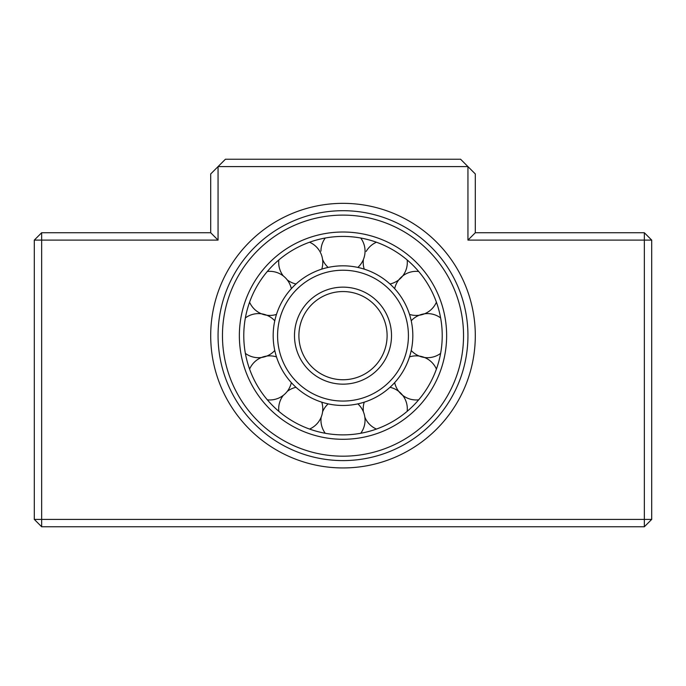 <?xml version="1.0" encoding="UTF-8"?>
<svg xmlns="http://www.w3.org/2000/svg" width="686" height="686" viewBox="0 0 686 686"><rect width="100%" height="100%" fill="white"/><g stroke="black" fill="none" stroke-linecap="round" stroke-linejoin="round"><path stroke-width="1.03" d="M363.417 259.454A22.046 22.046 0 0 0 364.249 269.135M366.17 251.428A22.046 22.046 0 0 1 376.451 242.235M389.974 283.987A22.046 22.046 0 0 0 407.175 259.968M418.683 271.476A22.046 22.046 0 0 0 394.664 288.677M409.516 314.402A22.046 22.046 0 0 0 436.416 302.192M440.626 317.918A22.046 22.046 0 0 0 411.231 320.799M411.231 350.503A22.046 22.046 0 0 0 440.626 353.384M436.416 369.102A22.046 22.046 0 0 0 409.516 356.9M394.664 382.625A22.046 22.046 0 0 0 418.683 399.827M407.175 411.334A22.046 22.046 0 0 0 389.974 387.307M364.249 402.159A22.046 22.046 0 0 0 363.417 411.849M364.849 417.182A22.046 22.046 0 0 0 376.451 429.067M360.733 433.278A22.046 22.046 0 0 0 357.852 403.874M328.148 403.874A22.046 22.046 0 0 0 322.583 411.849M321.151 417.182A22.046 22.046 0 0 0 325.267 433.278M309.549 429.067A22.046 22.046 0 0 0 321.751 402.159M296.026 387.307A22.046 22.046 0 0 0 287.22 391.432M283.318 395.333A22.046 22.046 0 0 0 278.825 411.334M267.317 399.827A22.046 22.046 0 0 0 291.336 382.625M276.484 356.9A22.046 22.046 0 0 0 249.584 369.102M245.374 353.384A22.046 22.046 0 0 0 274.769 350.503M274.769 320.799A22.046 22.046 0 0 0 245.374 317.918M249.584 302.192A22.046 22.046 0 0 0 276.484 314.402M291.336 288.677A22.046 22.046 0 0 0 267.317 271.476M278.825 259.968A22.046 22.046 0 0 0 283.318 275.969M287.22 279.871A22.046 22.046 0 0 0 296.026 283.987M321.751 269.135A22.046 22.046 0 0 0 309.549 242.235M442.221 335.651A99.221 99.221 0 0 0 343 236.421A99.221 99.221 0 0 0 243.779 335.651A99.221 99.221 0 0 0 343 434.873A99.221 99.221 0 0 0 442.221 335.651A99.221 99.221 0 0 1 343 434.873A99.221 99.221 0 0 1 243.779 335.651M322.583 259.454A22.046 22.046 0 0 0 328.148 267.42M320.954 251.127A22.046 22.046 0 0 1 325.267 238.025M357.852 267.42A22.046 22.046 0 0 0 360.733 238.025M387.101 335.651A44.101 44.101 0 0 0 343 291.55A44.101 44.101 0 0 0 298.899 335.651A44.101 44.101 0 0 0 343 379.752A44.101 44.101 0 0 0 387.101 335.651A44.101 44.101 0 0 1 343 379.752A44.101 44.101 0 0 1 298.899 335.651M412.826 335.651A69.826 69.826 0 0 0 343 265.825A69.826 69.826 0 0 0 273.174 335.651A69.826 69.826 0 0 0 343 405.477A69.826 69.826 0 0 0 412.826 335.651A69.826 69.826 0 0 1 343 405.477A69.826 69.826 0 0 1 273.174 335.651M475.304 335.651A132.304 132.304 0 0 1 343 467.946A132.304 132.304 0 0 1 210.696 335.651A132.304 132.304 0 0 1 343 203.348A132.304 132.304 0 0 1 475.304 335.651M218.054 335.651A124.946 124.946 0 0 0 343 460.598A124.946 124.946 0 0 0 467.946 335.651A124.946 124.946 0 0 0 343 210.696A124.946 124.946 0 0 0 218.054 335.651M210.696 232.751L210.696 173.952L218.054 166.604L218.054 240.1L41.649 240.1L41.649 519.396L644.351 519.396L644.351 240.1L467.946 240.1L467.946 166.604L475.304 173.952L475.304 232.751L644.351 232.751L644.351 240.1L651.7 240.1L651.7 519.396L644.351 519.396L644.351 526.754L41.649 526.754L34.3 519.396L34.3 240.1L41.649 232.751L210.696 232.751L218.054 240.1M644.351 526.754L651.7 519.396M651.7 240.1L644.351 232.751M475.304 232.751L467.946 240.1M467.946 166.604L218.054 166.604L225.402 159.246L460.598 159.246L467.946 166.604M34.3 240.1L41.649 240.1L41.649 232.751M41.649 526.754L41.649 519.396L34.3 519.396M446.637 335.651A103.637 103.637 0 0 0 343 232.014A103.637 103.637 0 0 0 239.363 335.651A103.637 103.637 0 0 0 343 439.289A103.637 103.637 0 0 0 446.637 335.651M463.539 335.651A120.539 120.539 0 0 0 343 215.112A120.539 120.539 0 0 0 222.461 335.651A120.539 120.539 0 0 0 343 456.19A120.539 120.539 0 0 0 463.539 335.651M391.509 335.651A48.509 48.509 0 0 0 343 287.142A48.509 48.509 0 0 0 294.491 335.651A48.509 48.509 0 0 0 343 384.16A48.509 48.509 0 0 0 391.509 335.651M408.419 335.651A65.419 65.419 0 0 0 343 270.233A65.419 65.419 0 0 0 277.581 335.651A65.419 65.419 0 0 0 343 401.061A65.419 65.419 0 0 0 408.419 335.651"/></g></svg>
